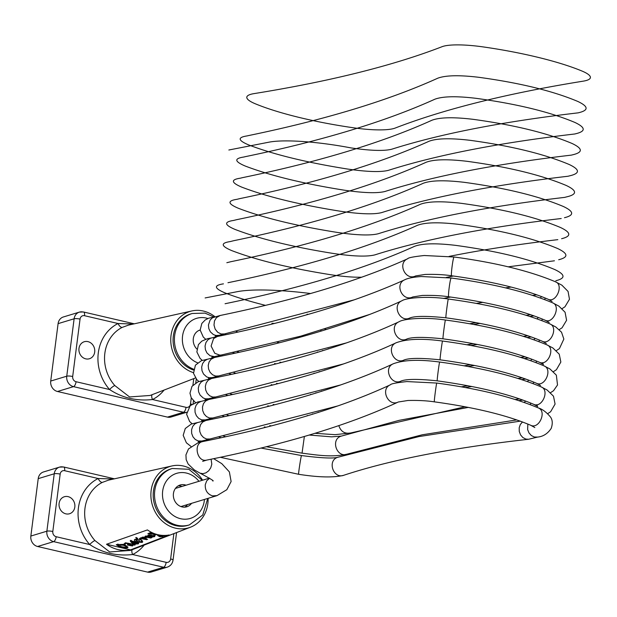 <?xml version="1.0" encoding="UTF-8"?>
<svg xmlns="http://www.w3.org/2000/svg" width="617" height="617" viewBox="0 0 617 617"><rect width="100%" height="100%" fill="white"/><g stroke="black" fill="none" stroke-linecap="round" stroke-linejoin="round"><path stroke-width="0.93" d="M320.771 331.206L320.956 330.411M540.453 298.034L541.425 296.507M544.772 299.631L545.158 297.996M555.377 281.753L555.547 281.822C529.587 270.917 495.783 262.641 454.135 257.004C453.171 256.256 450.526 276.339 451.667 275.784C492.088 281.337 524.203 289.142 547.996 299.199L547.842 299.137M562.133 308.616L564.948 306.803L569.468 299.268L568.072 291.44L561.894 285.177L555.555 281.83C564.061 284.907 556.064 303.425 548.027 299.214L552.092 301.458M407.775 258.708L407.706 258.739C397.055 263.05 405.469 281.128 415.688 275.93L415.742 275.907M407.783 258.708C359.04 280.797 296.522 299.715 220.238 315.472L216.459 317.585L214.461 320.956L213.999 325.066L215.156 329.123L217.716 332.308L221.164 333.99L224.457 333.944L218.842 335.347L215.973 335.471L213.42 334.599L210.382 331.877L208.831 328.622L208.438 324.997L210.127 320.007L212.533 317.724L219.96 315.534M225.429 334.807L225.506 333.735M317.369 352.369L317.462 351.975M537.199 318.904L538.225 317.408M541.888 320.632L542.266 319.012M552.439 302.739L552.67 302.839C561.177 305.909 553.171 324.426 545.135 320.231L545.004 320.169M217.068 336.543L210.667 338.162L207.89 339.805L205.924 342.574L205.06 346.029L205.415 349.662L206.942 352.939L210.035 355.739L214.554 356.649L221.565 354.952L219.891 355.161L214.785 353.294L211.099 346.029L213.598 338.556L217.377 336.489C293.646 320.732 356.132 301.821 404.845 279.74C405.593 279.354 409.326 277.357 421.311 276.524L451.243 278.012C450.279 277.288 447.641 297.34 448.775 296.792C489.204 302.345 521.311 310.158 545.104 320.215L549.223 322.483M404.837 279.74C394.163 284.021 402.569 302.129 412.796 296.954L412.85 296.924M222.043 355.947L222.112 354.852M313.976 373.532L314.061 373.138M533.936 339.79L535.032 338.309M538.996 341.648L539.374 340.029M448.343 299.021C490.029 304.659 523.856 312.942 549.816 323.863C558.693 327.118 550.626 345.589 542.212 341.224L542.189 341.209C518.388 331.167 486.289 323.362 445.898 317.809C445.42 318.357 448.011 298.389 448.343 299.021C428.044 295.813 405.917 297.849 402.053 300.695L401.968 300.734C354.251 323.03 291.764 341.949 214.508 357.482L211.022 359.279L209.07 362.009L208.222 365.441L208.592 369.059L210.112 372.336L212.587 374.797L215.642 376.062L218.673 375.969L212.055 377.619L209.07 377.727L206.641 376.871L203.525 374.025L202.014 370.74L201.674 367.107L202.553 363.66L204.535 360.906L207.312 359.279L214.184 357.552M218.649 377.064L218.719 375.961M310.575 394.695L310.667 394.294M530.705 360.675L531.885 359.21M536.111 362.657L536.489 361.03M399.076 321.742C388.656 325.969 396.986 344.124 406.989 338.972C412.202 336.936 424.211 336.882 443.006 338.826C442.528 339.381 445.127 319.39 445.451 320.03C425.267 316.914 403.595 318.704 399.16 321.712L399.076 321.742C351.358 344.039 288.872 362.958 211.616 378.491L208.16 380.257L206.201 382.972L205.338 386.396L205.685 390.013L207.196 393.299L209.657 395.775L212.703 397.063L215.78 396.978L208.662 398.752L205.631 398.852L203.255 398.004L200.109 395.119L198.605 391.826L198.281 388.186L199.183 384.746L201.181 382.008L203.965 380.404L211.292 378.56M215.264 398.173L215.333 397.086M307.181 415.858L307.274 415.449M350.726 432.957L350.649 432.98C344.772 434.044 340.831 431.591 338.818 425.622M527.473 381.568L528.715 380.118M533.227 383.666L533.605 382.039M396.183 342.759C385.795 346.978 394.062 365.102 404.073 359.996C409.349 357.937 421.365 357.883 440.122 359.827C439.636 360.436 442.242 340.368 442.566 341.039C422.306 338.293 406.865 338.856 396.237 342.736L396.183 342.759C348.466 365.056 285.98 383.967 208.723 399.5L205.53 401.042L203.471 403.649L202.484 407.027L202.708 410.652L204.104 414.007L206.487 416.583L209.495 418.002L212.888 417.987L205.268 419.892L201.666 419.861L198.682 418.365L196.376 415.719L195.072 412.326L194.964 408.678L196.075 405.33L198.227 402.77L200.965 401.428L208.407 399.569M524.273 402.469L525.599 401.042M530.35 404.683L530.728 403.048M393.291 363.768C382.91 367.987 391.17 386.103 401.173 381.005C406.456 378.946 418.473 378.892 437.237 380.836C436.759 381.368 439.35 361.4 439.674 362.048C419.421 359.302 403.973 359.865 393.345 363.745L393.291 363.768C345.574 386.065 283.087 404.976 205.831 420.509L202.677 422.02L200.602 424.612L199.6 427.974L199.8 431.607L201.188 434.97L203.556 437.561L206.564 439.003L209.996 438.996L201.867 441.024L198.227 440.978L195.257 439.466L192.951 436.805L191.663 433.396L191.578 429.756L192.705 426.416L194.872 423.879L197.571 422.56L205.515 420.578M538.178 407.868L538.24 407.899C542.266 409.063 546.346 412.102 550.48 417.007C552.57 419.899 552.801 423.694 551.197 428.391C547.719 433.651 543.184 436.551 537.592 437.083L528.53 439.273L525.792 439.057L522.83 437.522L520.54 434.854L519.267 431.445L519.19 427.812L520.324 424.481L522.483 421.959M537.592 437.075L534.368 437.013L531.368 435.563L529 432.957L527.628 429.594L527.843 424.056M436.79 383.057L406.911 381.568C396.399 382.71 390.916 383.774 390.453 384.761L390.407 384.784C342.69 407.066 280.226 425.977 202.993 441.51L198.034 442.805L188.478 448.945L185.933 454.914L186.18 459.642L188.146 464.03L194.332 469.93L200.055 473.162L202.924 473.671L205.985 472.83L208.739 470.748L210.775 467.732L211.793 464.231L211.099 459.202M209.579 478.229L206.695 480.867L205.26 484.715C205.014 490.392 207.428 494.109 212.495 495.883L217.022 495.613L226.825 489.705L231.12 481.53L229.37 471.889L221.819 463.683L213.683 458.678M193.468 370.03A29.469 25.999 -106.9 0 1 173.099 341.594A29.469 25.999 -106.9 0 1 190.823 313.891L192.157 313.49A29.469 25.999 73.1 0 0 174.41 340.515A29.469 25.999 73.1 0 0 193.622 369.197M196.838 348.991A11.376 10.042 -106.9 0 1 193.391 338.054A11.376 10.042 -106.9 0 1 200.078 329.995A11.376 10.042 -106.9 0 1 200.163 329.972M215.009 316.768A32.061 28.282 73.1 0 0 203.355 311.03A32.061 28.282 73.1 0 0 191.864 310.945A32.061 28.282 73.1 0 0 170.762 340.769A32.061 28.282 73.1 0 0 193.414 372.629M50.725 381.051L58.091 323.64A8.885 7.836 -106.9 0 1 63.366 316.968L79.392 312.109A8.885 7.836 73.1 0 0 74.117 318.788L66.752 376.193A8.885 7.836 73.1 0 0 73.5 386.635L183.473 412.249A8.885 7.836 73.1 0 0 186.689 412.272L171.133 416.999A8.885 7.836 -106.9 0 1 167.454 417.107L57.481 391.494A8.885 7.836 -106.9 0 1 50.725 381.051L66.752 376.193A4.442 0.949 -172.7 0 1 72.683 376.501L80.048 319.097A4.442 0.949 -172.7 0 0 74.117 318.788L58.091 323.64M152.191 394.656A4.975 2.321 -116.5 0 0 152.507 399.531A41.833 36.904 73.1 0 0 164.068 390.075M150.108 395.458L129.562 396.955L114.801 385.548A4.975 1.087 -41.6 0 0 109.579 389.528C122.289 397.942 136.596 401.274 152.507 399.531L186.033 407.336A4.442 1.866 103.1 0 1 183.473 412.249L167.454 417.107M133.403 324.025L118.048 323.516A4.975 2.321 -116.5 0 0 122.259 327.372L128.436 325.128M87.938 341.625A8.885 7.836 -106.9 0 1 94.733 350.009A8.885 7.836 -106.9 0 1 89.411 358.747A8.885 7.836 -106.9 0 1 79.338 352.515A8.885 7.836 -106.9 0 1 84.259 341.733A8.885 7.836 -106.9 0 1 87.938 341.625M189.373 524.905L188.038 525.306A29.469 25.999 -106.9 0 1 175.83 525.661A29.469 25.999 -106.9 0 1 153.301 497.857A29.469 25.999 -106.9 0 1 170.948 468.897L172.282 468.488A29.469 25.999 73.1 0 0 154.636 497.449A29.469 25.999 73.1 0 0 177.164 525.252A29.469 25.999 73.1 0 0 189.373 524.905L202.731 515.025L207.775 498.436M191.563 503.341A11.376 10.042 -106.9 0 1 186.797 506.773A11.376 10.042 -106.9 0 1 182.084 506.912A11.376 10.042 -106.9 0 1 173.385 496.176A11.376 10.042 -106.9 0 1 180.195 484.993A11.376 10.042 -106.9 0 1 186.072 485.209M184.722 507.143A11.376 10.042 73.1 0 0 187.56 504.559M182.061 486.42A11.376 10.042 73.1 0 0 178.267 485.841M202.6 480.196A32.061 28.282 73.1 0 0 171.989 465.943A32.061 28.282 73.1 0 0 166.289 467.971A32.061 28.282 73.1 0 0 151.288 500.279A32.061 28.282 73.1 0 0 175.506 528.167A32.061 28.282 73.1 0 0 190.537 527.18A32.061 28.282 73.1 0 0 208.099 498.335M122.451 544.958L119.821 544.657L120.076 545.15L123.223 545.227C126.045 546.253 127.117 547.086 126.439 547.719L121.665 547.024C118.31 545.868 117.029 544.973 117.824 544.333L122.451 544.958M121.518 544.672L119.821 544.657M126.786 547.395L126.439 547.719L126.763 547.24M117.855 544.04C117.06 544.688 118.341 545.582 121.696 546.739L126.47 547.433M128.752 543.592L131.683 545.605L129.678 545.497L128.752 543.592L128.822 544.85M129.007 544.202L128.783 543.307L129.709 545.212L131.714 545.32M116.328 544.61L123.593 544.379L116.289 544.749L120.508 547.325L127.295 547.904L127.981 547.294L124.349 544.919L126.107 543.307L128.182 543.924L127.418 545.042L132.532 545.983L132.856 545.467M123.593 544.379L125.382 542.783L132.917 544.132L133.742 543.731M130.195 540.847L130.418 540.7C130.272 541.525 131.375 542.636 133.712 544.024L132.886 544.418L125.351 543.068L123.562 544.672M133.712 544.024L134.074 544.518M130.781 540.322L131.436 540.569L130.75 540.608M131.436 540.569C130.349 540.677 131.575 541.094 135.108 541.811C138.2 542.474 139.241 543.076 138.239 543.608M137.421 543.392L134.922 543.199L135.601 544.017L138.208 543.893C139.211 543.361 138.169 542.759 135.077 542.096C131.544 541.379 130.318 540.962 131.398 540.854L131.082 541.009M138.208 543.893L138.617 543.392M132.532 545.983L132.431 544.934L134.961 545.089C135.054 544.341 133.897 543.215 131.498 541.711L137.39 543.677L134.892 543.484M131.537 541.425C133.928 542.929 135.084 544.055 134.992 544.803M134.961 545.089L135.185 544.68M132.47 544.649L132.562 545.69M127.464 544.888L128.159 543.793M124.68 544.734L127.974 547.148M152.006 532.679L155.129 534.206L149.36 533.651L152.006 532.679M149.985 533.427L154.389 533.844M151.543 532.378L147.879 533.728L151.227 532.224M156.155 534.222L155.692 534.075M155.091 534.415L153.926 534.846L154.682 535.309L156.988 534.461M147.879 533.728L155.685 534.469L153.895 535.132M150.008 537.06L151.072 537.554L150.201 537.87L147.795 537.314L150.008 537.06M147.918 537.183L150.972 537.399M147.054 537.183L148.103 536.528L150.247 536.62L147.594 536.906L147.185 537.453L145.519 536.782L147.671 536.397L145.728 536.304L144.848 536.867L150.803 538.055L151.743 537.469L150.209 536.906M150.247 536.62L150.88 537.06M150.91 536.775L151.412 537.268M151.443 536.983L151.743 537.469M151.782 537.183L151.813 537.685M145.288 536.111L145.728 536.304M145.759 536.019L146.468 536.273M146.499 535.988L147.201 536.327M147.232 536.042L147.671 536.397M145.658 536.651L145.851 537.06M145.882 536.775L146.183 537.183M146.221 536.898L146.923 537.392M158.407 535.687L160.435 536.15L159.556 536.489L158.407 535.687M159.063 535.834L159.988 536.05M157.551 535.494L157.898 535.086L157.551 535.494L159.834 536.775L162.88 536.52L157.867 535.371M157.898 535.086L160.744 536.026M160.775 535.741L161.23 535.571M161.862 535.996L162.88 536.52M139.936 538.356L140.375 537.916L146.63 539.667L139.936 538.356L146.63 539.667M140.044 538.687L139.272 538.718L139.928 539.836L141.231 539.489L139.272 538.718L139.928 539.836M141.092 539.883L140.013 538.973M139.959 539.551L139.434 538.949L139.959 539.551M136.542 537.546L135.763 537.577L136.419 538.695L137.73 538.348L135.763 537.577L136.419 538.695M137.591 538.741L136.504 537.831M136.457 538.41L135.933 537.8L136.457 538.41M162.371 535.379L164.068 536.057L161.338 535.286M160.42 535.17L164.068 536.057M165.071 535.433L165.657 535.402M164.855 535.433L163.559 535.433M162.718 535.402L164.893 535.741M142.442 537.839L143.962 538.479L141.956 538.016L143.568 537.5L145.172 537.793L143.962 538.479M143.992 538.194L145.126 537.777M140.884 538.009L142.527 537.129L144.872 537.145L145.381 537.561L142.967 537.322L140.884 538.009L147.162 539.474L144.764 538.672L146.175 538.07L145.381 537.561M145.411 537.276L145.712 537.677M145.743 537.392L146.044 537.877M146.075 537.592L146.175 538.07M145.25 538.487L147.571 539.32M151.25 536.227L153.193 536.497L152.623 536.821L151.288 536.188L153.641 536.127L153.972 536.489L153.163 536.782M153.193 536.497L153.911 536.289M148.62 535.564L150.494 535.433L151.165 535.834L150.756 536.065L148.612 535.888L151.026 535.965M150.216 536.343L152.353 536.998L154.774 536.597L150.031 535.209L147.748 535.564L150.216 536.343M148.25 535.024L148.689 535.217M148.72 534.931L149.43 535.186M149.461 534.9L150.031 535.209M150.062 534.924L150.833 535.309M151.265 535.116L151.635 535.579M151.666 535.294L151.836 535.749M152.137 535.525L152.769 535.803M152.8 535.517L153.571 535.911M154.011 535.718L154.512 536.212M154.543 535.926L154.705 536.374M154.744 536.088L154.774 536.597M136.804 539.906L137.483 541.425L135.694 539.86L136.804 539.906M135.725 539.574L137.522 541.14M134.437 539.998L134.838 539.351L134.429 539.852M134.838 539.351L138.54 539.721L134.807 539.636C133.766 540.315 134.653 541.148 137.46 542.15L142.272 542.397L142.743 541.734M138.54 539.721L139.295 540.777M142.272 542.397L142.203 540.569L141.2 540.5L141.316 542.173L138.501 541.772L139.303 540.924L138.501 540.006M138.532 541.487L141.347 541.888L141.802 541.502M141.81 541.649L141.347 541.888M142.172 540.854L141.17 540.785M142.203 540.569L142.303 542.112M169.166 534.978L130.565 549.87A36.457 32.161 -106.9 0 1 106.51 544.271L147.432 529.918A33.403 29.469 73.1 0 0 169.166 534.978M106.51 544.271L130.565 549.87M173.878 533.612L170.631 558.948A4.442 3.918 -106.9 0 1 166.15 562.334L132.632 554.529C116.729 556.279 102.414 552.948 89.704 544.533L56.178 536.721A4.442 1.866 103.1 0 1 53.625 541.633L163.598 567.247A8.885 7.836 73.1 0 0 167.276 567.146L151.258 571.998A8.885 7.836 -106.9 0 1 147.571 572.106L37.598 546.492A8.885 7.836 -106.9 0 1 30.85 536.05L38.215 478.645A8.885 7.836 -106.9 0 1 43.491 471.966L59.517 467.115A8.885 7.836 73.1 0 0 54.234 473.787L46.877 531.191A4.442 0.949 7.3 0 1 52.807 531.499L60.165 474.095A4.442 3.918 -106.9 0 1 64.646 470.702L98.172 478.514A41.833 36.904 73.1 0 0 89.704 544.533A4.975 1.087 138.4 0 1 94.925 540.546A36.858 32.516 -106.9 0 1 102.383 482.378A4.975 2.321 63.5 0 1 98.172 478.514L113.52 479.023M102.383 482.378L108.507 480.142M144.185 545.073A41.833 36.904 73.1 0 1 132.632 554.529A4.975 2.321 63.5 0 1 132.308 549.662M130.31 550.433L109.695 551.96L94.925 540.546M65.857 513.845A8.885 7.836 -106.9 0 1 59.062 505.47A8.885 7.836 -106.9 0 1 64.384 496.731A8.885 7.836 -106.9 0 1 74.464 502.963A8.885 7.836 -106.9 0 1 69.536 513.745A8.885 7.836 -106.9 0 1 65.857 513.845M233.612 220.439C223.84 221.896 224.318 224.897 235.062 229.439C260.119 239.026 293.09 247.07 333.982 253.572C353.479 256.41 367.092 256.842 374.812 254.89C423.409 239.465 485.548 227.341 561.215 218.526C485.548 227.341 423.409 239.465 374.812 254.89C367.092 256.842 353.479 256.41 333.982 253.572C293.09 247.07 260.119 239.026 235.062 229.439C224.318 224.897 223.84 221.896 233.612 220.439L236.627 219.691C313.343 203.849 376.524 184.707 426.17 162.256C434.036 159.309 447.757 159.009 467.331 161.345C508.354 166.952 541.325 174.997 566.252 185.478C576.918 190.514 577.288 194.255 567.362 196.7L564.609 197.394C488.934 206.209 426.802 218.333 378.198 233.75C370.478 235.709 356.873 235.27 337.368 232.439C296.484 225.938 263.513 217.894 238.447 208.307C227.712 203.764 227.226 200.764 237.005 199.306L239.512 198.682C316.228 182.84 379.416 163.69 429.062 141.247C436.929 138.301 450.649 138 470.223 140.337C511.238 145.944 544.209 153.988 569.136 164.469C579.81 169.505 580.181 173.246 570.255 175.691L567.995 176.254C492.327 185.077 430.188 197.193 381.591 212.618C373.871 214.577 360.259 214.138 340.761 211.299C299.87 204.798 266.899 196.754 241.841 187.167C231.097 182.624 230.619 179.624 240.391 178.174L242.404 177.673C319.12 161.831 382.301 142.681 431.946 120.238C439.813 117.292 453.534 116.983 473.108 119.328C514.123 124.935 547.102 132.979 572.028 143.46C582.695 148.496 583.065 152.237 573.139 154.682L571.388 155.122C495.713 163.937 433.581 176.061 384.977 191.486C377.257 193.437 363.652 193.005 344.147 190.167C303.263 183.665 270.292 175.621 245.227 166.035C234.491 161.492 234.005 158.492 243.784 157.034L245.288 156.664C322.005 140.815 385.185 121.672 434.838 99.229C442.705 96.283 456.426 95.974 475.992 98.319C517.015 103.926 549.986 111.97 574.913 122.451C585.579 127.488 585.957 131.228 576.031 133.673L574.774 133.989C499.107 142.805 436.967 154.929 388.371 170.346C380.65 172.305 367.038 171.865 347.541 169.035C306.649 162.533 273.678 154.489 248.62 144.902C237.877 140.36 237.398 137.36 247.17 135.902L248.181 135.655C324.897 119.806 388.078 100.664 437.723 78.22C445.59 75.274 459.31 74.966 478.885 77.31C519.9 82.909 552.878 90.954 577.805 101.443C588.471 106.479 588.842 110.219 578.916 112.664L578.168 112.849C502.493 121.672 440.361 133.789 391.756 149.214C384.036 151.173 370.431 150.733 350.926 147.895A75.837 13.026 -170.9 0 0 269.02 142.165L228.845 150M225.074 303.734C301.79 287.884 364.971 268.742 414.624 246.299C422.491 243.353 436.211 243.044 455.778 245.389C496.801 250.988 529.772 259.032 554.698 269.521C565.365 274.557 565.743 278.298 555.817 280.743M223.447 283.851C213.667 285.301 214.153 288.301 224.889 292.844C235.817 297.147 249.361 301.32 265.518 305.369M307.081 314.192L308.199 314.392M355.392 319.475L356.279 319.436M511.123 287.052L505.462 287.869M450.649 297.039L443.492 298.443M227.966 282.717C304.682 266.876 367.863 247.733 417.508 225.282C425.375 222.336 439.096 222.035 458.67 224.372C499.685 229.979 532.664 238.023 557.591 248.504C568.257 253.548 568.627 257.289 558.701 259.734M554.436 260.798L508.207 266.822M453.464 276.015L446.299 277.426M205.122 297.942L237.159 291.694A102.8 17.662 -170.9 0 1 310.582 293.522M226.832 262.711L230.851 261.708C307.567 245.867 370.748 226.724 420.393 204.273C428.26 201.327 441.98 201.026 461.555 203.363C502.577 208.97 535.548 217.014 560.475 227.496C571.141 232.54 571.512 236.28 561.593 238.725M557.83 239.658C517.902 244.301 481.661 249.885 449.099 256.41M564.478 217.708C574.404 215.271 574.034 211.523 563.36 206.487C538.433 196.005 505.462 187.961 464.447 182.354C444.872 180.017 431.152 180.318 423.285 183.264C373.64 205.716 310.459 224.858 233.735 240.699L230.226 241.579C220.446 243.036 220.932 246.029 231.668 250.571C256.734 260.166 289.705 268.21 330.589 274.704C342.682 276.539 353.032 277.372 361.631 277.218M253.949 93.63A1920.189 374.01 -171.5 0 0 442.057 46.699A44.432 8.653 -171.5 0 1 483.065 46.9A123.138 23.986 -171.5 0 1 581.978 71.032A44.432 8.653 -171.5 0 1 583.25 81.151A1920.189 374.01 -171.5 0 0 395.15 128.074A44.432 8.653 -171.5 0 1 354.143 127.881A123.138 23.986 -171.5 0 1 255.222 103.749A44.432 8.653 -171.5 0 1 253.949 93.63M401.968 300.734C391.548 304.96 399.878 323.115 409.881 317.963L409.927 317.94M546.647 344.756L546.932 344.872C555.809 348.119 547.742 366.591 539.327 362.233L539.304 362.225C515.511 352.168 483.412 344.371 443.014 338.818M442.566 341.039C484.237 346.677 518.056 354.952 544.024 365.873L544.04 365.881C552.917 369.12 544.865 387.584 536.458 383.25L540.554 385.509M212.171 419.221L212.233 418.149M302.045 453.156L304.374 436.458M347.325 454.081L347.178 454.135C336.535 458.146 330.35 439.103 341.332 436.103L331.537 436.844L309.186 435.039M540.97 386.813L541.163 386.89C550.032 390.129 541.981 408.593 533.574 404.258C509.765 394.201 477.658 386.396 437.237 380.843M536.628 404.706L537.692 406.534L533.373 404.174M208.777 440.337L208.831 439.289M344.309 475.098L343.769 475.291C333.681 477.766 318.642 477.427 298.643 474.288C298.088 474.882 301.165 454.837 301.528 455.554L260.983 448.058M343.769 475.291C333.141 479.232 326.971 460.228 337.946 457.243L418.912 436.581L520.262 421.141M390.407 384.784C379.979 388.98 388.317 407.143 398.304 401.999L407.914 400.487C418.071 400.248 426.879 400.695 434.345 401.852C433.867 402.392 436.474 382.355 436.79 383.064C478.46 388.695 512.272 396.978 538.24 407.899C547.179 411.092 539.096 429.633 530.674 425.26L530.605 425.229M202.954 441.517C192.928 442.983 196.931 462.657 206.734 460.089L202.661 461.346M197.625 362.827A23.546 20.77 -106.9 0 1 182.809 334.483A23.546 20.77 -106.9 0 1 206.302 318.071A23.546 20.77 -106.9 0 1 207.906 318.511M114.801 385.548A36.858 32.516 -106.9 0 1 122.259 327.372M80.048 319.097A4.442 3.918 -106.9 0 1 84.521 315.703L118.048 323.516A41.833 36.904 73.1 0 0 109.579 389.528L76.061 381.722A4.442 1.866 103.1 0 1 73.5 386.635L57.481 391.494M84.521 315.703A4.442 1.866 -76.9 0 0 83.526 311.986L134.321 323.817M191.293 397.872L190.514 403.95A4.442 3.918 -106.9 0 1 186.033 407.336M193.761 378.614L192.92 385.185M190.514 403.95A4.442 0.949 7.3 0 1 191.872 404.343M76.061 381.722A4.442 3.918 -106.9 0 1 72.683 376.501M83.071 312.009A8.885 7.836 73.1 0 0 79.392 312.109L83.526 311.986M204.443 499.438A23.546 20.77 -106.9 0 1 180.573 518.704A23.546 20.77 -106.9 0 1 164.878 483.643A23.546 20.77 -106.9 0 1 198.952 481.299M166.15 562.334A4.442 1.866 103.1 0 1 163.598 567.247L147.571 572.106M56.178 536.721A4.442 3.918 -106.9 0 1 52.807 531.499M60.165 474.095A4.442 0.949 -172.7 0 0 54.234 473.787L38.215 478.645M63.196 467.007A8.885 7.836 73.1 0 0 59.517 467.115L63.651 466.984L114.446 478.815M64.646 470.702A4.442 1.866 -76.9 0 0 63.651 466.984M170.631 558.948A4.442 0.949 7.3 0 1 173.038 560.12C172.475 563.622 170.562 565.959 167.276 567.146M30.85 536.05L46.877 531.191A8.885 7.836 73.1 0 0 53.625 541.633L37.598 546.492M200.186 330.203L198.89 330.45M274.472 323.47L271.935 323.316M328.792 348.806L328.236 348.736M326.524 329.424L324.974 329.208M530.674 314.685L526.178 315.264M476.208 322.637L469.738 323.74M536.859 294.826L532.54 295.358M482.88 302.353L476.393 303.402M407.706 258.739C408.161 257.736 413.66 256.664 424.211 255.515L454.135 257.004M415.688 275.93L425.121 274.434C435.409 274.179 444.263 274.627 451.667 275.784M224.179 334.013L354.204 299.839M412.017 277.573L415.565 275.984M205.669 339.234L203.294 337.075L200.17 330.056L201.836 323.439L205.222 319.953L208.677 318.21L214.932 316.791M216.089 335.494L215.194 336.018L217.963 335.509M281.452 362.495L279.941 362.187M239.419 352.253L237.298 351.628M279.532 342.736L277.388 342.273M238.093 332.062L236.226 331.476M325.475 369.945L324.912 369.884M323.208 350.572L322.521 350.479M527.897 335.748L523.417 336.319M473.447 343.669L466.969 344.764M534.091 315.881L529.795 316.405M480.095 323.393L473.625 324.434M552.67 302.839L558.863 306.094L565.072 312.233L566.583 320.277L562.056 327.812L559.249 329.617M451.251 278.012C492.883 283.65 526.687 291.918 552.639 302.831M412.796 296.954L422.244 295.45C432.532 295.196 441.379 295.643 448.775 296.8M221.326 355.014L300.888 336.118L369.76 314.408M409.171 298.574L412.542 297.062M202.253 360.359L200.062 358.377L196.854 351.906L198.412 344.618L201.736 341.162L207.397 338.718L211.438 337.946M212.68 356.626L211.785 357.158L214.554 356.641M278.074 383.635L276.555 383.319M235.995 373.378L234.036 372.807M276.138 363.868L274.557 363.529M234.846 353.248L232.802 352.6M322.167 391.093L321.588 391.024M319.884 371.712L319.182 371.619M525.152 356.796L520.671 357.366M470.671 364.701L464.177 365.796M531.322 336.936L527.041 337.46M477.35 344.425L470.871 345.466M549.816 323.863L555.77 326.964L561.516 332.193L563.853 339.072L559.426 348.597L556.357 350.626M542.212 341.224L546.33 343.484M409.881 317.963C415.094 315.927 427.095 315.873 445.898 317.817M218.349 376.038L346.422 342.913M406.433 319.552L409.943 317.932M198.875 381.499L196.831 379.679L193.514 373.347L195.427 365.156L201.489 360.637L208.13 359.063M209.286 377.758L208.384 378.29L211.161 377.781M274.704 404.767L273.169 404.451M232.586 394.502L230.619 393.924M272.76 385.008L271.172 384.661M231.437 374.372L229.501 373.755M318.858 412.233L318.264 412.164M316.56 392.859L315.85 392.759M522.391 377.851L517.91 378.422M467.887 385.733L461.393 386.828M528.561 357.991L524.28 358.508M474.558 365.449L468.056 366.49M546.932 344.872L552.878 347.973L559.241 354.166L560.845 362.048L556.387 369.737L553.472 371.635M539.327 362.233L543.454 364.508L542.389 362.688M445.451 320.03C487.122 325.668 520.933 333.944 546.893 344.864M215.456 397.047L343.546 363.922M403.526 340.569L407.05 338.941M195.473 402.616L191.216 397.726L189.974 393.168L192.003 386.319L198.057 381.8L204.682 380.211M205.916 398.898L205.006 399.43L207.775 398.921M271.31 425.907L269.768 425.591M229.154 415.627L227.179 415.048M269.374 406.14L267.77 405.793M228.005 395.497L226.061 394.88M350.68 432.972L335.046 434.669L314.94 433.311M313.243 413.999L312.51 413.907M519.645 398.906L515.156 399.477M465.156 406.765L350.649 432.98M525.831 379.054L521.55 379.571M471.82 386.497L465.326 387.53M544.04 365.881L550.002 368.997L556.357 375.159L557.513 384.985L553.503 390.746L550.588 392.643M440.122 359.827C480.527 365.38 512.627 373.185 536.435 383.242M212.564 418.056L340.653 384.931M400.634 361.577L404.135 359.966M192.095 423.756L189.604 421.465L186.589 414.184L190.252 405.6L197.702 401.983L201.381 401.32M202.507 420.03L201.597 420.563L204.358 420.054M347.178 454.135C331.637 457.49 318.063 455.199 302.037 453.156L266.374 446.723M225.729 436.759L223.747 436.173M265.996 427.272L264.385 426.925M224.588 416.622L222.637 416.005M516.737 419.907L422.306 434.777L347.263 454.104M522.992 400.078L518.666 400.587M468.403 407.39L399.222 420.324L341.332 436.103M439.674 362.048C481.36 367.693 515.187 375.969 541.155 386.89L547.109 389.998L553.48 396.183L555.084 404.058L550.619 411.755L547.695 413.66M209.672 439.065L337.784 405.932M397.703 382.609L401.243 380.974M190.977 446.43L186.38 442.79L183.187 435.332L185.27 428.514L191.255 424.064L197.964 422.468M199.098 441.163L198.188 441.703L200.98 441.186M298.643 474.288L220.323 457.297M221.171 437.738L219.212 437.121M338.008 457.228C333.381 458.662 321.218 458.107 301.528 455.554M528.53 439.273C452.184 447.834 390.63 459.819 343.877 475.237M434.353 401.844C474.751 407.39 506.858 415.195 530.674 425.26L534.831 427.558M206.734 460.089C284.938 444.425 348.836 425.044 398.412 401.952M212.718 480.936C214.708 481.337 210.49 478.746 200.055 473.162M175.436 488.425L209.433 478.129M180.928 506.565L216.567 495.767M192.157 313.49L204.975 313.104L213.814 316.945M191.864 310.945L128.305 325.159M195.435 377.966L150.054 395.482M196.26 379.046L195.766 382.91M193.46 400.842L193.106 403.626M202.276 480.296L188.871 469.29L172.282 468.488M171.989 465.943L108.422 480.165M190.537 527.18L130.179 550.48M176.57 532.571L173.038 560.12"/></g></svg>
